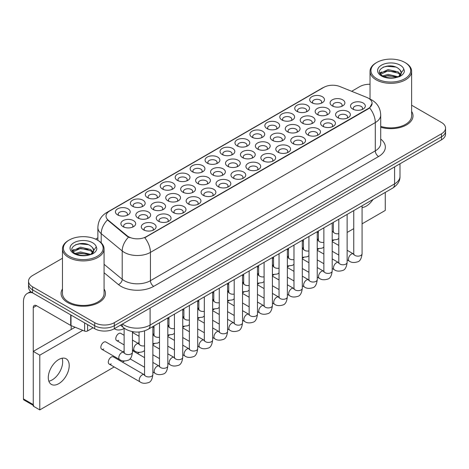 <?xml version="1.0" encoding="UTF-8"?>
<svg xmlns="http://www.w3.org/2000/svg" width="469" height="469" viewBox="0 0 469 469"><rect width="100%" height="100%" fill="white"/><g stroke="black" fill="none" stroke-linecap="round" stroke-linejoin="round"><path stroke-width="0.7" d="M177.364 180.377L177.364 180.377A7.398 4.268 180 0 1 177.364 174.339A7.398 4.268 180 0 1 187.823 174.339A7.398 4.268 180 0 1 187.823 180.377A7.398 4.268 180 0 1 177.364 180.377M186.609 180.946A4.62 2.667 0 0 0 187.213 179.627A4.62 2.667 0 0 0 185.859 177.739A4.62 2.667 0 0 0 180.823 177.159A4.62 2.667 0 0 0 177.968 179.627A4.62 2.667 0 0 0 178.578 180.946M162.421 189.007L162.421 189.007A7.398 4.268 180 0 1 162.421 182.969A7.398 4.268 180 0 1 172.879 182.969A7.398 4.268 180 0 1 172.879 189.007A7.398 4.268 180 0 1 162.421 189.007M171.666 189.576A4.62 2.667 0 0 0 172.27 188.251A4.62 2.667 0 0 0 170.915 186.363A4.62 2.667 0 0 0 165.879 185.788A4.62 2.667 0 0 0 163.024 188.251A4.62 2.667 0 0 0 163.634 189.576M147.477 197.637L147.477 197.637A7.398 4.268 180 0 1 147.477 191.598A7.398 4.268 180 0 1 157.936 191.598A7.398 4.268 180 0 1 157.936 197.637A7.398 4.268 180 0 1 147.477 197.637M156.722 198.199A4.62 2.667 0 0 0 157.326 196.88A4.62 2.667 0 0 0 155.972 194.993A4.62 2.667 0 0 0 150.936 194.412A4.62 2.667 0 0 0 148.081 196.88A4.62 2.667 0 0 0 148.691 198.199M192.308 171.754L192.308 171.754A7.398 4.268 180 0 1 192.308 165.715A7.398 4.268 180 0 1 202.766 165.715A7.398 4.268 180 0 1 202.766 171.754A7.398 4.268 180 0 1 192.308 171.754M201.553 172.316A4.62 2.667 0 0 0 202.157 170.997A4.62 2.667 0 0 0 200.802 169.11A4.62 2.667 0 0 0 195.766 168.529A4.62 2.667 0 0 0 192.911 170.997A4.62 2.667 0 0 0 193.521 172.316M207.251 163.124L207.251 163.124A7.398 4.268 180 0 1 207.251 157.086A7.398 4.268 180 0 1 217.71 157.086A7.398 4.268 180 0 1 217.71 163.124A7.398 4.268 180 0 1 207.251 163.124M216.496 163.693A4.62 2.667 0 0 0 217.1 162.368A4.62 2.667 0 0 0 215.746 160.48A4.62 2.667 0 0 0 210.71 159.906A4.62 2.667 0 0 0 207.855 162.368A4.62 2.667 0 0 0 208.465 163.693M132.534 206.26L132.534 206.26A7.398 4.268 180 0 1 132.534 200.222A7.398 4.268 180 0 1 142.992 200.222A7.398 4.268 180 0 1 142.992 206.26A7.398 4.268 180 0 1 132.534 206.26M141.779 206.829A4.62 2.667 0 0 0 142.383 205.51A4.62 2.667 0 0 0 141.028 203.622A4.62 2.667 0 0 0 135.992 203.042A4.62 2.667 0 0 0 133.137 205.51A4.62 2.667 0 0 0 133.747 206.829M222.195 154.494L222.195 154.494A7.398 4.268 180 0 1 222.195 148.456A7.398 4.268 180 0 1 232.653 148.456A7.398 4.268 180 0 1 232.653 154.494A7.398 4.268 180 0 1 222.195 154.494M231.44 155.063A4.62 2.667 0 0 0 232.044 153.744A4.62 2.667 0 0 0 230.689 151.856A4.62 2.667 0 0 0 225.653 151.276A4.62 2.667 0 0 0 222.798 153.744A4.62 2.667 0 0 0 223.408 155.063M237.138 145.871L237.138 145.871A7.398 4.268 180 0 1 237.138 139.832A7.398 4.268 180 0 1 247.597 139.832A7.398 4.268 180 0 1 247.597 145.871A7.398 4.268 180 0 1 237.138 145.871M246.383 146.434A4.62 2.667 0 0 0 246.987 145.114A4.62 2.667 0 0 0 245.633 143.227A4.62 2.667 0 0 0 240.597 142.646A4.62 2.667 0 0 0 237.742 145.114A4.62 2.667 0 0 0 238.352 146.434M252.082 137.241L252.082 137.241A7.398 4.268 180 0 1 252.082 131.203A7.398 4.268 180 0 1 262.54 131.203A7.398 4.268 180 0 1 262.54 137.241A7.398 4.268 180 0 1 252.082 137.241M261.327 137.81A4.62 2.667 0 0 0 261.931 136.485A4.62 2.667 0 0 0 260.576 134.603A4.62 2.667 0 0 0 255.541 134.023A4.62 2.667 0 0 0 252.685 136.485A4.62 2.667 0 0 0 253.295 137.81M267.025 128.612L267.025 128.612A7.398 4.268 180 0 1 267.025 122.573A7.398 4.268 180 0 1 277.484 122.573A7.398 4.268 180 0 1 277.484 128.612A7.398 4.268 180 0 1 267.025 128.612M276.27 129.18A4.62 2.667 0 0 0 276.874 127.861A4.62 2.667 0 0 0 275.52 125.973A4.62 2.667 0 0 0 270.484 125.393A4.62 2.667 0 0 0 267.629 127.861A4.62 2.667 0 0 0 268.239 129.18M281.969 119.988L281.969 119.988A7.398 4.268 180 0 1 281.969 113.949A7.398 4.268 180 0 1 292.427 113.949A7.398 4.268 180 0 1 292.427 119.988A7.398 4.268 180 0 1 281.969 119.988M291.214 120.551A4.62 2.667 0 0 0 291.818 119.232A4.62 2.667 0 0 0 290.463 117.344A4.62 2.667 0 0 0 285.428 116.769A4.62 2.667 0 0 0 282.573 119.232A4.62 2.667 0 0 0 283.182 120.551M296.912 111.358L296.912 111.358A7.398 4.268 180 0 1 296.912 105.32A7.398 4.268 180 0 1 307.371 105.32A7.398 4.268 180 0 1 307.371 111.358A7.398 4.268 180 0 1 296.912 111.358M306.157 111.927A4.62 2.667 0 0 0 306.761 110.602A4.62 2.667 0 0 0 305.407 108.72A4.62 2.667 0 0 0 300.371 108.14A4.62 2.667 0 0 0 297.516 110.602A4.62 2.667 0 0 0 298.126 111.927M311.856 102.734L311.856 102.734A7.398 4.268 180 0 1 311.856 96.696A7.398 4.268 180 0 1 322.314 96.696A7.398 4.268 180 0 1 322.314 102.734A7.398 4.268 180 0 1 311.856 102.734M321.101 103.297A4.62 2.667 0 0 0 321.705 101.978A4.62 2.667 0 0 0 320.35 100.09A4.62 2.667 0 0 0 315.315 99.51A4.62 2.667 0 0 0 312.46 101.978A4.62 2.667 0 0 0 313.069 103.297M117.59 214.89L117.59 214.89A7.398 4.268 180 0 1 117.59 208.852A7.398 4.268 180 0 1 128.049 208.852A7.398 4.268 180 0 1 128.049 214.89A7.398 4.268 180 0 1 117.59 214.89M126.835 215.459A4.62 2.667 0 0 0 127.439 214.134A4.62 2.667 0 0 0 126.085 212.246A4.62 2.667 0 0 0 121.049 211.671A4.62 2.667 0 0 0 118.194 214.134A4.62 2.667 0 0 0 118.804 215.459M227.664 166.284L227.664 166.284A7.398 4.268 180 0 1 227.664 160.246A7.398 4.268 180 0 1 238.123 160.246A7.398 4.268 180 0 1 238.123 166.284A7.398 4.268 180 0 1 227.664 166.284M236.909 166.847A4.62 2.667 0 0 0 237.519 165.528A4.62 2.667 0 0 0 236.165 163.64A4.62 2.667 0 0 0 231.123 163.065A4.62 2.667 0 0 0 228.274 165.528A4.62 2.667 0 0 0 228.878 166.847M182.834 192.167L182.834 192.167A7.398 4.268 180 0 1 182.834 186.129A7.398 4.268 180 0 1 193.292 186.129A7.398 4.268 180 0 1 193.292 192.167A7.398 4.268 180 0 1 182.834 192.167M192.079 192.73A4.62 2.667 0 0 0 192.689 191.411A4.62 2.667 0 0 0 191.334 189.523A4.62 2.667 0 0 0 186.293 188.948A4.62 2.667 0 0 0 183.443 191.411A4.62 2.667 0 0 0 184.047 192.73M167.89 200.796A7.398 4.268 180 0 1 167.89 200.791A7.398 4.268 180 0 1 167.89 194.752A7.398 4.268 180 0 1 178.349 194.752A7.398 4.268 180 0 1 178.349 200.791A7.398 4.268 180 0 1 167.89 200.796M177.135 201.359A4.62 2.667 0 0 0 177.745 200.04A4.62 2.667 0 0 0 176.391 198.153A4.62 2.667 0 0 0 171.349 197.572A4.62 2.667 0 0 0 168.5 200.04A4.62 2.667 0 0 0 169.104 201.359M152.947 209.42L152.947 209.42A7.398 4.268 180 0 1 152.947 203.382A7.398 4.268 180 0 1 163.405 203.382A7.398 4.268 180 0 1 163.405 209.42A7.398 4.268 180 0 1 152.947 209.42M162.192 209.989A4.62 2.667 0 0 0 162.802 208.664A4.62 2.667 0 0 0 161.447 206.782A4.62 2.667 0 0 0 156.406 206.202A4.62 2.667 0 0 0 153.556 208.664A4.62 2.667 0 0 0 154.16 209.989M197.777 183.537L197.777 183.537A7.398 4.268 180 0 1 197.777 177.499A7.398 4.268 180 0 1 208.236 177.499A7.398 4.268 180 0 1 208.236 183.537A7.398 4.268 180 0 1 197.777 183.537M207.022 184.106A4.62 2.667 0 0 0 207.632 182.781A4.62 2.667 0 0 0 206.278 180.899A4.62 2.667 0 0 0 201.236 180.319A4.62 2.667 0 0 0 198.387 182.781A4.62 2.667 0 0 0 198.991 184.106M212.721 174.914L212.721 174.914A7.398 4.268 180 0 1 212.721 168.875A7.398 4.268 180 0 1 223.18 168.875A7.398 4.268 180 0 1 223.18 174.914A7.398 4.268 180 0 1 212.721 174.914M221.966 175.476A4.62 2.667 0 0 0 222.576 174.157A4.62 2.667 0 0 0 221.221 172.27A4.62 2.667 0 0 0 216.18 171.689A4.62 2.667 0 0 0 213.331 174.157A4.62 2.667 0 0 0 213.934 175.476M138.003 218.05L138.003 218.05A7.398 4.268 180 0 1 138.003 212.011A7.398 4.268 180 0 1 148.462 212.011A7.398 4.268 180 0 1 148.462 218.05A7.398 4.268 180 0 1 138.003 218.05M147.248 218.613A4.62 2.667 0 0 0 147.858 217.294A4.62 2.667 0 0 0 146.504 215.406A4.62 2.667 0 0 0 141.462 214.825A4.62 2.667 0 0 0 138.613 217.294A4.62 2.667 0 0 0 139.217 218.613M242.608 157.654L242.608 157.654A7.398 4.268 180 0 1 242.608 151.616A7.398 4.268 180 0 1 253.067 151.616A7.398 4.268 180 0 1 253.067 157.654A7.398 4.268 180 0 1 242.608 157.654M251.853 158.223A4.62 2.667 0 0 0 252.463 156.904A4.62 2.667 0 0 0 251.108 155.016A4.62 2.667 0 0 0 246.067 154.436A4.62 2.667 0 0 0 243.218 156.904A4.62 2.667 0 0 0 243.821 158.223M257.551 149.031L257.551 149.031A7.398 4.268 180 0 1 257.551 142.992A7.398 4.268 180 0 1 268.01 142.992A7.398 4.268 180 0 1 268.01 149.031A7.398 4.268 180 0 1 257.551 149.031M266.797 149.593A4.62 2.667 0 0 0 267.406 148.274A4.62 2.667 0 0 0 266.052 146.387A4.62 2.667 0 0 0 261.01 145.806A4.62 2.667 0 0 0 258.161 148.274A4.62 2.667 0 0 0 258.765 149.593M272.495 140.401L272.495 140.401A7.398 4.268 180 0 1 272.495 134.363A7.398 4.268 180 0 1 282.954 134.363A7.398 4.268 180 0 1 282.954 140.401A7.398 4.268 180 0 1 272.495 140.401M281.74 140.97A4.62 2.667 0 0 0 282.35 139.645A4.62 2.667 0 0 0 280.995 137.757A4.62 2.667 0 0 0 275.954 137.183A4.62 2.667 0 0 0 273.105 139.645A4.62 2.667 0 0 0 273.708 140.97M287.438 131.771L287.438 131.771A7.398 4.268 180 0 1 287.438 125.733A7.398 4.268 180 0 1 297.897 125.733A7.398 4.268 180 0 1 297.897 131.771A7.398 4.268 180 0 1 287.438 131.771M296.684 132.34A4.62 2.667 0 0 0 297.293 131.021A4.62 2.667 0 0 0 295.939 129.133A4.62 2.667 0 0 0 290.897 128.553A4.62 2.667 0 0 0 288.048 131.021A4.62 2.667 0 0 0 288.652 132.34M302.382 123.148L302.382 123.148A7.398 4.268 180 0 1 302.382 117.109A7.398 4.268 180 0 1 312.841 117.109A7.398 4.268 180 0 1 312.841 123.148A7.398 4.268 180 0 1 302.382 123.148M311.627 123.71A4.62 2.667 0 0 0 312.237 122.391A4.62 2.667 0 0 0 310.883 120.504A4.62 2.667 0 0 0 305.841 119.923A4.62 2.667 0 0 0 302.992 122.391A4.62 2.667 0 0 0 303.595 123.71M317.325 114.518L317.325 114.518A7.398 4.268 180 0 1 317.325 108.48A7.398 4.268 180 0 1 327.784 108.48A7.398 4.268 180 0 1 327.784 114.518A7.398 4.268 180 0 1 317.325 114.518M326.571 115.087A4.62 2.667 0 0 0 327.18 113.762A4.62 2.667 0 0 0 325.826 111.874A4.62 2.667 0 0 0 320.784 111.3A4.62 2.667 0 0 0 317.935 113.762A4.62 2.667 0 0 0 318.539 115.087M332.269 105.888L332.269 105.888A7.398 4.268 180 0 1 332.269 99.85A7.398 4.268 180 0 1 342.728 99.85A7.398 4.268 180 0 1 342.728 105.888A7.398 4.268 180 0 1 332.269 105.888M341.514 106.457A4.62 2.667 0 0 0 342.124 105.138A4.62 2.667 0 0 0 340.77 103.25A4.62 2.667 0 0 0 335.728 102.67A4.62 2.667 0 0 0 332.879 105.138A4.62 2.667 0 0 0 333.482 106.457M123.06 226.674L123.06 226.674A7.398 4.268 180 0 1 123.06 220.635A7.398 4.268 180 0 1 133.518 220.635A7.398 4.268 180 0 1 133.518 226.674A7.398 4.268 180 0 1 123.06 226.674M132.305 227.242A4.62 2.667 0 0 0 132.915 225.923A4.62 2.667 0 0 0 131.56 224.035A4.62 2.667 0 0 0 126.519 223.455A4.62 2.667 0 0 0 123.669 225.923A4.62 2.667 0 0 0 124.273 227.242M248.078 169.444L248.078 169.444A7.398 4.268 180 0 1 248.078 163.405A7.398 4.268 180 0 1 258.536 163.405A7.398 4.268 180 0 1 258.536 169.444A7.398 4.268 180 0 1 248.078 169.444M257.323 170.007A4.62 2.667 0 0 0 257.932 168.688A4.62 2.667 0 0 0 256.578 166.8A4.62 2.667 0 0 0 251.542 166.219A4.62 2.667 0 0 0 248.687 168.688A4.62 2.667 0 0 0 249.291 170.007M233.134 178.068L233.134 178.068A7.398 4.268 180 0 1 233.134 172.029A7.398 4.268 180 0 1 243.593 172.029A7.398 4.268 180 0 1 243.593 178.068A7.398 4.268 180 0 1 233.134 178.068M242.379 178.636A4.62 2.667 0 0 0 242.989 177.317A4.62 2.667 0 0 0 241.635 175.429A4.62 2.667 0 0 0 236.599 174.849A4.62 2.667 0 0 0 233.744 177.317A4.62 2.667 0 0 0 234.348 178.636M203.247 195.327L203.247 195.327A7.398 4.268 180 0 1 203.247 189.288A7.398 4.268 180 0 1 213.706 189.288A7.398 4.268 180 0 1 213.706 195.327A7.398 4.268 180 0 1 203.247 195.327M212.492 195.89A4.62 2.667 0 0 0 213.102 194.571A4.62 2.667 0 0 0 211.748 192.683A4.62 2.667 0 0 0 206.712 192.102A4.62 2.667 0 0 0 203.857 194.571A4.62 2.667 0 0 0 204.461 195.89M188.304 203.951L188.304 203.951A7.398 4.268 180 0 1 188.304 197.912A7.398 4.268 180 0 1 198.762 197.912A7.398 4.268 180 0 1 198.762 203.951A7.398 4.268 180 0 1 188.304 203.951M197.549 204.519A4.62 2.667 0 0 0 198.158 203.2A4.62 2.667 0 0 0 196.804 201.312A4.62 2.667 0 0 0 191.768 200.732A4.62 2.667 0 0 0 188.913 203.2A4.62 2.667 0 0 0 189.517 204.519M173.36 212.58L173.36 212.58A7.398 4.268 180 0 1 173.36 206.542A7.398 4.268 180 0 1 183.819 206.542A7.398 4.268 180 0 1 183.819 212.58A7.398 4.268 180 0 1 173.36 212.58M182.605 213.149A4.62 2.667 0 0 0 183.215 211.824A4.62 2.667 0 0 0 181.861 209.936A4.62 2.667 0 0 0 176.825 209.362A4.62 2.667 0 0 0 173.97 211.824A4.62 2.667 0 0 0 174.574 213.149M158.416 221.21L158.416 221.21A7.398 4.268 180 0 1 158.416 215.171A7.398 4.268 180 0 1 168.875 215.171A7.398 4.268 180 0 1 168.875 221.21A7.398 4.268 180 0 1 158.416 221.21M167.662 221.773A4.62 2.667 0 0 0 168.271 220.453A4.62 2.667 0 0 0 166.917 218.566A4.62 2.667 0 0 0 161.881 217.985A4.62 2.667 0 0 0 159.026 220.453A4.62 2.667 0 0 0 159.63 221.773M218.191 186.697L218.191 186.697A7.398 4.268 180 0 1 218.191 180.659A7.398 4.268 180 0 1 228.649 180.659A7.398 4.268 180 0 1 228.649 186.697A7.398 4.268 180 0 1 218.191 186.697M227.436 187.266A4.62 2.667 0 0 0 228.045 185.941A4.62 2.667 0 0 0 226.691 184.053A4.62 2.667 0 0 0 221.655 183.479A4.62 2.667 0 0 0 218.8 185.941A4.62 2.667 0 0 0 219.404 187.266M263.021 160.814L263.021 160.814A7.398 4.268 180 0 1 263.021 154.776A7.398 4.268 180 0 1 273.48 154.776A7.398 4.268 180 0 1 273.48 160.814A7.398 4.268 180 0 1 263.021 160.814M272.266 161.383A4.62 2.667 0 0 0 272.876 160.058A4.62 2.667 0 0 0 271.522 158.17A4.62 2.667 0 0 0 266.486 157.596A4.62 2.667 0 0 0 263.631 160.058A4.62 2.667 0 0 0 264.235 161.383M277.965 152.185L277.965 152.185A7.398 4.268 180 0 1 277.965 146.146A7.398 4.268 180 0 1 288.423 146.146A7.398 4.268 180 0 1 288.423 152.185A7.398 4.268 180 0 1 277.965 152.185M287.21 152.753A4.62 2.667 0 0 0 287.819 151.434A4.62 2.667 0 0 0 286.465 149.547A4.62 2.667 0 0 0 281.429 148.966A4.62 2.667 0 0 0 278.574 151.434A4.62 2.667 0 0 0 279.178 152.753M292.908 143.561L292.908 143.561A7.398 4.268 180 0 1 292.908 137.523A7.398 4.268 180 0 1 303.367 137.523A7.398 4.268 180 0 1 303.367 143.561A7.398 4.268 180 0 1 292.908 143.561M302.153 144.124A4.62 2.667 0 0 0 302.763 142.805A4.62 2.667 0 0 0 301.409 140.917A4.62 2.667 0 0 0 296.373 140.337A4.62 2.667 0 0 0 293.518 142.805A4.62 2.667 0 0 0 294.122 144.124M307.852 134.931L307.852 134.931A7.398 4.268 180 0 1 307.852 128.893A7.398 4.268 180 0 1 318.31 128.893A7.398 4.268 180 0 1 318.31 134.931A7.398 4.268 180 0 1 307.852 134.931M317.097 135.5A4.62 2.667 0 0 0 317.706 134.175A4.62 2.667 0 0 0 316.352 132.293A4.62 2.667 0 0 0 311.316 131.713A4.62 2.667 0 0 0 308.461 134.175A4.62 2.667 0 0 0 309.065 135.5M322.795 126.302L322.795 126.302A7.398 4.268 180 0 1 322.795 120.263A7.398 4.268 180 0 1 333.254 120.263A7.398 4.268 180 0 1 333.254 126.302A7.398 4.268 180 0 1 322.795 126.302M332.04 126.87A4.62 2.667 0 0 0 332.65 125.551A4.62 2.667 0 0 0 331.296 123.664A4.62 2.667 0 0 0 326.26 123.083A4.62 2.667 0 0 0 323.405 125.551A4.62 2.667 0 0 0 324.009 126.87M337.739 117.678L337.739 117.678A7.398 4.268 180 0 1 337.739 111.64A7.398 4.268 180 0 1 348.197 111.64A7.398 4.268 180 0 1 348.197 117.678A7.398 4.268 180 0 1 337.739 117.678M346.984 118.241A4.62 2.667 0 0 0 347.593 116.922A4.62 2.667 0 0 0 346.239 115.034A4.62 2.667 0 0 0 341.203 114.459A4.62 2.667 0 0 0 338.348 116.922A4.62 2.667 0 0 0 338.952 118.241M352.682 109.048L352.682 109.048A7.398 4.268 180 0 1 352.682 103.01A7.398 4.268 180 0 1 363.141 103.01A7.398 4.268 180 0 1 363.141 109.048A7.398 4.268 180 0 1 352.682 109.048M361.927 109.617A4.62 2.667 0 0 0 362.537 108.292A4.62 2.667 0 0 0 361.183 106.41A4.62 2.667 0 0 0 356.147 105.83A4.62 2.667 0 0 0 353.292 108.292A4.62 2.667 0 0 0 353.896 109.617M143.473 229.833L143.473 229.833A7.398 4.268 180 0 1 143.473 223.795A7.398 4.268 180 0 1 153.932 223.795A7.398 4.268 180 0 1 153.932 229.833A7.398 4.268 180 0 1 143.473 229.833M152.724 230.402A4.62 2.667 0 0 0 153.328 229.083A4.62 2.667 0 0 0 151.974 227.195A4.62 2.667 0 0 0 146.938 226.615A4.62 2.667 0 0 0 144.083 229.083A4.62 2.667 0 0 0 144.687 230.402M366.77 97.411A12.481 7.205 180 0 1 368.441 98.22A12.481 7.205 180 0 1 372.093 103.315A12.481 7.205 180 0 1 368.441 108.409L146.181 236.728A12.481 7.205 180 0 1 127.134 235.766L108.286 220.225A12.481 7.205 180 0 1 106.029 216.092A12.481 7.205 180 0 1 109.687 210.997L323.874 87.34A12.481 7.205 180 0 1 339.855 86.531L366.77 97.411M62.465 288.974A22.19 12.81 0 0 0 61.076 293.43A22.19 12.81 0 0 0 67.577 302.493A22.19 12.81 0 0 0 91.754 305.266A22.19 12.81 0 0 0 105.449 293.43A22.19 12.81 0 0 0 104.065 288.974A22.19 12.81 0 0 1 105.449 293.43A22.19 12.81 0 0 1 91.754 305.266A22.19 12.81 0 0 1 67.577 302.493A22.19 12.81 0 0 1 61.076 293.43A22.19 12.81 0 0 1 62.465 288.974M372.093 103.315L369.648 107.899L368.441 108.779L144.774 237.73A16.181 9.339 60 0 1 150.432 252.386A18.49 10.676 180 0 1 124.285 252.386A18.49 10.676 180 0 1 122.21 250.962L101.21 233.65A18.49 10.676 180 0 1 97.869 227.529L97.869 240.345M62.465 258.267L32.601 275.508A13.865 8.008 0 0 0 28.539 281.166L28.539 287.204A13.865 8.008 0 0 0 32.601 292.867L94.703 328.722L94.703 325.703A13.865 8.008 0 0 0 114.313 325.703L441.487 136.807A13.865 8.008 0 0 0 445.55 131.15A13.865 8.008 0 0 1 441.487 136.807L114.313 325.703A13.865 8.008 0 0 1 94.703 325.703L32.601 289.848L94.703 325.703L94.703 322.684A13.865 8.008 0 0 0 114.313 322.684L441.487 133.788A13.865 8.008 0 0 0 445.55 128.131A13.865 8.008 0 0 0 441.487 122.468L411.63 105.226M28.539 284.185A13.865 8.008 0 0 0 32.601 289.848A13.865 8.008 0 0 1 28.539 284.185M129.936 237.73L127.134 236.312L107.448 219.92A16.181 10.822 129.5 0 0 101.21 233.65L101.21 242.831M380.717 127.263A22.19 12.81 0 0 0 413.013 115.861A22.19 12.81 0 0 0 411.63 111.405A22.19 12.81 0 0 1 413.013 115.861A22.19 12.81 0 0 1 380.717 127.263M370.029 84.273A13.865 8.008 0 0 0 359.776 86.613L351.656 91.303M97.869 237.824L95.588 239.143M28.539 281.166A13.865 8.008 0 0 0 32.601 286.829L94.703 322.684M94.703 328.722A13.865 8.008 0 0 0 114.313 328.722L441.487 139.826A13.865 8.008 0 0 0 445.55 134.169L445.55 128.131M52.211 379.896A14.791 8.542 120 0 0 62.113 358.216A14.791 8.542 120 0 1 52.211 379.896A14.791 8.542 120 0 1 48.846 381.197A14.791 8.542 120 0 0 52.211 379.896M87.592 324.618L87.592 330.938L93.067 327.778M32.443 292.773A18.49 10.676 -120 0 0 27.278 293.459A18.49 10.676 -120 0 0 23.45 301.925L23.45 398.92L33.258 404.583L33.258 307.588A4.62 2.667 60 0 1 34.214 305.471A4.62 2.667 60 0 1 36.523 305.7L70.702 325.427L70.702 314.863M33.258 405.363L23.931 399.981A2.31 1.337 -60 0 1 23.45 398.92M71.171 329.514L71.171 325.644M33.258 404.583A2.31 1.337 120 0 0 33.733 405.638M87.592 330.938A2.31 1.337 180 0 1 84.631 331.091L71.007 325.58A2.31 1.337 180 0 1 70.702 325.427M380.717 126.36A20.8 12.006 0 0 0 411.63 115.861L411.63 71.329A20.8 12.006 0 0 0 405.533 62.834L404.882 62.459A19.874 11.473 0 0 0 376.771 62.459A19.874 11.473 0 0 0 376.771 78.686A19.874 11.473 0 0 0 404.882 78.686A19.874 11.473 0 0 0 404.882 62.459L405.533 62.834M376.771 62.459L376.12 62.834A20.8 12.006 0 0 0 370.029 71.329A20.8 12.006 0 0 0 376.12 79.818A20.8 12.006 0 0 0 398.785 82.421A20.8 12.006 0 0 0 411.63 71.329M401.124 73.557L401.276 72.836A10.447 6.033 0 0 0 400.098 70.051L398.228 68.345C388.596 61.533 372.544 70.426 382.452 75.708C386.497 77.901 391.275 78.458 396.792 77.385L399.723 76.529C402.549 75.081 404.114 73.275 404.425 71.106L403.844 69.236L398.568 76.635M382.763 75.89L388.121 74.372L398.328 76.81M395.631 76.611L387.3 75.896L383.994 76.494L388.121 75.573L397.167 77.303M380.418 73.95L380.734 73.047L388.121 69.582L398.216 71.939L400.643 74.465M380.705 74.295L388.121 70.778L398.216 73.141L400.239 75.034M400.098 70.051L401.271 72.982M401.276 73.217L400.116 76.33M379.82 72.941L381.59 71.95M383.208 67.137L387.3 66.311L395.73 67.055M380.042 73.393L380.787 72.947M383.976 71.704L387.3 71.1L395.631 71.816M69.207 240.028L68.556 240.404A20.8 12.006 0 0 0 62.465 248.898L62.465 293.43A20.8 12.006 0 0 0 68.556 301.925A20.8 12.006 0 0 0 91.221 304.528A20.8 12.006 0 0 0 104.065 293.43L104.065 248.898A20.8 12.006 0 0 0 97.974 240.404L97.318 240.028A19.874 11.473 0 0 0 69.207 240.028A19.874 11.473 0 0 0 69.207 256.256A19.874 11.473 0 0 0 97.318 256.256A19.874 11.473 0 0 0 97.318 240.028L97.974 240.404M62.465 248.898A20.8 12.006 0 0 0 68.556 257.387A20.8 12.006 0 0 0 91.221 259.99A20.8 12.006 0 0 0 104.065 248.898M93.56 251.126L93.712 250.405A10.447 6.033 0 0 0 92.534 247.62L90.664 245.914C81.031 239.102 64.98 247.995 74.888 253.278C78.933 255.47 83.711 256.033 89.227 254.954L92.159 254.104C94.984 252.656 96.55 250.845 96.86 248.676L96.28 246.805L91.004 254.204M75.198 253.459L80.557 251.941L90.763 254.38M88.066 254.18L79.736 253.465L76.429 254.063L80.557 253.143L89.602 254.872M72.853 251.519L73.17 250.616L80.557 247.151L90.652 249.508L93.079 252.041M73.141 251.865L80.557 248.347L90.652 250.71L92.674 252.609M92.534 247.62L93.706 250.552M93.712 250.786L92.551 253.899M72.255 250.51L74.026 249.52M75.644 244.712L79.736 243.88L88.166 244.625M72.478 250.962L73.223 250.522M76.418 249.274L79.736 248.676L88.066 249.385M124.127 335.294L120.797 333.371A4.162 2.404 120 0 0 118.721 333.576A4.162 2.404 120 0 0 116.001 337.24A4.162 2.404 120 0 0 116.64 340.576A4.162 2.404 120 0 0 118.721 340.371M101.697 349.2L119.671 359.582A4.162 2.404 -60 0 1 119.032 356.247A4.162 2.404 -60 0 1 121.752 352.582A4.162 2.404 -60 0 1 121.94 352.483A4.162 2.404 -60 0 1 123.834 352.377L105.853 341.995A4.162 2.404 120 0 0 103.778 342.2A4.162 2.404 120 0 0 101.058 345.87A4.162 2.404 120 0 0 101.697 349.2A4.162 2.404 120 0 0 103.778 348.995M152.865 326.576L152.865 374.538C152.296 379.368 150.801 382.065 148.374 382.628C144.939 383.695 142.177 383.454 140.09 381.913A4.162 2.404 -60 0 1 139.451 378.577A4.162 2.404 -60 0 1 142.166 374.913A4.162 2.404 -60 0 1 142.353 374.813A4.162 2.404 -60 0 1 144.247 374.708L113.328 356.856A4.162 2.404 120 0 0 111.247 357.061A4.162 2.404 120 0 0 108.532 360.725A4.162 2.404 120 0 0 109.166 364.061A4.162 2.404 120 0 0 111.247 363.856M58.748 383.671A14.791 8.542 120 0 0 68.415 370.639A14.791 8.542 120 0 0 66.147 358.785A14.791 8.542 120 0 0 58.748 359.518A14.791 8.542 120 0 0 49.087 372.55A14.791 8.542 120 0 0 51.355 384.404A14.791 8.542 120 0 0 58.748 383.671M362.074 207.515A14.791 8.542 120 0 0 366.312 206.102A14.791 8.542 120 0 0 372.972 199.495M318.392 238.44A4.162 2.404 120 0 0 317.724 239.999M288.505 255.693A4.162 2.404 120 0 0 287.837 257.252M258.618 272.952A4.162 2.404 120 0 0 257.95 274.512M228.731 290.205A4.162 2.404 120 0 0 228.063 291.765M198.844 307.459A4.162 2.404 120 0 0 198.176 309.018M132.451 332.14A4.162 2.404 120 0 0 133.507 331.829M183.901 316.088A4.162 2.404 120 0 0 183.232 317.648M154.014 333.342A4.162 2.404 120 0 0 153.345 334.901M124.127 350.601A4.162 2.404 120 0 0 123.458 352.16M362.074 223.836L385.272 210.44L385.272 192.396M82.802 330.346L39.795 355.18L39.795 409.9L114.178 366.957M122.503 362.15L124.449 361.024M137.446 353.526L139.393 352.401M152.865 344.621L154.336 343.771M167.808 335.992L169.28 335.142M182.752 327.368L184.223 326.518M197.695 318.738L199.167 317.888M212.639 310.109L214.11 309.259M227.582 301.485L229.054 300.635M242.526 292.855L243.997 292.005M257.469 284.226L258.941 283.376M272.413 275.602L273.884 274.752M287.356 266.972L288.828 266.122M302.3 258.343L303.771 257.493M317.243 249.719L318.715 248.869M332.187 241.089L333.658 240.239M347.13 232.46L353.755 228.638M139.07 341.971A4.162 2.404 120 0 0 138.402 343.531M168.957 324.718A4.162 2.404 120 0 0 168.289 326.277M213.788 298.835A4.162 2.404 120 0 0 213.119 300.394M243.675 281.576A4.162 2.404 120 0 0 243.006 283.135M273.562 264.323A4.162 2.404 120 0 0 272.894 265.882M303.449 247.069A4.162 2.404 120 0 0 302.781 248.629M75.11 327.239L33.258 351.404L33.258 406.131L39.795 409.9M39.795 355.18L33.258 351.404M146.181 236.728L146.181 237.097M127.134 235.766L127.134 236.312M108.286 220.225L108.286 220.776M368.441 108.409L368.441 108.779M380.717 139.088A23.11 13.343 180 0 1 378.571 156.529L153.697 286.354A4.62 2.667 60 0 1 150.432 280.697L375.3 150.866A18.49 10.676 0 0 0 380.717 143.321L380.717 115.011A18.49 10.676 180 0 1 375.3 122.561A16.181 9.339 -120 0 0 369.648 107.899M153.697 286.354A23.11 13.343 180 0 1 121.014 286.354A23.11 13.343 180 0 1 118.423 284.577L104.065 272.735M128.512 237.167A16.181 10.822 129.5 0 0 122.21 250.962L122.21 279.272A18.49 10.676 0 0 0 124.285 280.697A18.49 10.676 0 0 0 150.432 280.697L150.432 252.386L375.3 122.561L375.3 150.866A4.62 2.667 60 0 0 378.571 156.529M380.717 115.011C380.406 108.362 377.481 103.379 371.952 100.061L369.619 98.918A16.181 7.574 112 0 0 369.396 98.842M108.31 211.941A16.181 9.339 -120 0 0 106.633 212.574C101.105 215.892 98.179 220.876 97.869 227.529M106.633 212.574L322.514 87.938A16.181 9.339 60 0 1 323.739 87.416M114.313 322.684L114.313 328.722M441.487 133.788L441.487 139.826M32.601 286.829L32.601 292.867M104.065 264.305L122.21 279.272A4.62 3.09 -50.5 0 1 118.423 284.577M122.427 324.038A18.49 10.676 0 0 0 123.957 325.04A18.49 10.676 0 0 0 150.103 325.04L394.587 183.889A18.49 10.676 0 0 0 399.998 176.344C400.139 180.928 397.694 184.856 392.67 188.122L148.186 329.273A9.245 5.335 60 0 0 150.103 325.04L150.103 308.057M394.587 166.905L394.587 183.889A9.245 5.335 60 0 1 392.67 188.122M121.917 324.331A9.245 6.185 129.5 0 0 123.576 327.684L120.498 325.152M152.865 374.538A4.162 2.404 180 0 1 151.458 376.337A4.162 2.404 180 0 1 145.765 376.232A4.162 2.404 180 0 1 144.546 374.538L144.411 375.435L144.78 375.124M132.451 331.653L132.451 352.201A4.162 2.404 180 0 1 131.039 354.007A4.162 2.404 180 0 1 125.346 353.902A4.162 2.404 180 0 1 124.127 352.201L124.127 328.124M167.808 317.947L167.808 365.908A4.162 2.404 180 0 1 166.401 367.708A4.162 2.404 180 0 1 160.709 367.608A4.162 2.404 180 0 1 159.489 365.908L159.354 366.805L159.724 366.5M167.808 365.908C167.24 370.739 165.745 373.435 163.318 374.004C159.882 375.065 157.121 374.825 155.034 373.283A4.162 2.404 -60 0 1 154.395 369.953A4.162 2.404 -60 0 1 157.109 366.283A4.162 2.404 -60 0 1 157.297 366.183A4.162 2.404 -60 0 1 159.19 366.078L159.478 366.23M182.752 309.317L182.752 357.278A4.162 2.404 180 0 1 181.345 359.084A4.162 2.404 180 0 1 175.652 358.978A4.162 2.404 180 0 1 174.433 357.278L174.298 358.181L174.667 357.87M182.752 357.278C182.183 362.109 180.688 364.812 178.261 365.374C174.826 366.441 172.064 366.201 169.977 364.659A4.162 2.404 -60 0 1 169.338 361.323A4.162 2.404 -60 0 1 172.053 357.659A4.162 2.404 -60 0 1 172.24 357.56A4.162 2.404 -60 0 1 174.134 357.454L174.421 357.601M197.695 300.693L197.695 348.655A4.162 2.404 180 0 1 196.288 350.454A4.162 2.404 180 0 1 190.596 350.349A4.162 2.404 180 0 1 189.376 348.655L189.242 349.552L189.611 349.241M197.695 348.655C197.127 353.485 195.632 356.182 193.205 356.745C189.769 357.812 187.008 357.571 184.921 356.03A4.162 2.404 -60 0 1 184.282 352.694A4.162 2.404 -60 0 1 186.996 349.03A4.162 2.404 -60 0 1 187.184 348.93A4.162 2.404 -60 0 1 189.077 348.825L189.365 348.977M212.639 292.064L212.639 340.025A4.162 2.404 180 0 1 211.232 341.825A4.162 2.404 180 0 1 205.539 341.725A4.162 2.404 180 0 1 204.32 340.025L204.185 340.922L204.554 340.617M212.639 340.025C212.07 344.856 210.575 347.552 208.148 348.121C204.713 349.182 201.951 348.942 199.864 347.4A4.162 2.404 -60 0 1 199.225 344.07A4.162 2.404 -60 0 1 201.94 340.4A4.162 2.404 -60 0 1 202.127 340.301A4.162 2.404 -60 0 1 204.021 340.195L204.308 340.347M144.546 345.858A4.162 2.404 180 0 1 140.29 345.272A4.162 2.404 180 0 1 139.07 343.578L139.07 331.993M132.451 349.704L134.615 350.953A4.162 2.404 -60 0 1 133.976 347.617A4.162 2.404 -60 0 1 136.696 343.953A4.162 2.404 -60 0 1 136.884 343.853A4.162 2.404 -60 0 1 138.777 343.748L132.451 340.095M159.489 337.229A4.162 2.404 180 0 1 155.233 336.648A4.162 2.404 180 0 1 154.014 334.948L154.014 325.908M152.865 334.93A4.162 2.404 -60 0 1 153.721 335.118L152.865 334.626M174.433 328.599A4.162 2.404 180 0 1 170.177 328.019A4.162 2.404 180 0 1 168.957 326.318L168.957 317.279M167.808 326.301A4.162 2.404 -60 0 1 168.664 326.494L167.808 326.002M33.258 307.588L36.523 305.7M71.007 315.039L71.007 325.58M84.631 331.091L84.631 322.906M403.844 69.236A13.22 7.633 0 0 0 400.174 65.173A13.22 7.633 0 0 0 381.479 65.173A13.22 7.633 0 0 0 381.479 75.972A13.22 7.633 0 0 0 396.792 77.385M398.439 76.969A10.447 6.033 0 0 0 401.259 73.176M96.28 246.805A13.22 7.633 0 0 0 92.616 242.743A13.22 7.633 0 0 0 73.914 242.743A13.22 7.633 0 0 0 73.914 253.541A13.22 7.633 0 0 0 89.227 254.954M90.875 254.538A10.447 6.033 0 0 0 93.694 250.751M189.376 319.975A4.162 2.404 180 0 1 185.12 319.395A4.162 2.404 180 0 1 183.901 317.695L183.901 308.655M182.752 317.671A4.162 2.404 -60 0 1 183.608 317.865L182.752 317.372M227.582 283.434L227.582 331.395A4.162 2.404 180 0 1 226.175 333.201A4.162 2.404 180 0 1 220.483 333.096A4.162 2.404 180 0 1 219.263 331.395L219.129 332.298L219.498 331.988M227.582 331.395C227.014 336.226 225.519 338.929 223.092 339.492C219.656 340.558 216.895 340.318 214.808 338.776A4.162 2.404 -60 0 1 214.169 335.441A4.162 2.404 -60 0 1 216.883 331.776A4.162 2.404 -60 0 1 217.071 331.677A4.162 2.404 -60 0 1 218.964 331.571L219.252 331.718M242.526 274.811L242.526 322.772A4.162 2.404 180 0 1 241.119 324.571A4.162 2.404 180 0 1 235.426 324.466A4.162 2.404 180 0 1 234.207 322.772L234.072 323.669L234.441 323.364M242.526 322.772C241.957 327.602 240.462 330.299 238.035 330.868C234.6 331.929 231.838 331.689 229.751 330.147A4.162 2.404 -60 0 1 229.112 326.811A4.162 2.404 -60 0 1 231.827 323.147A4.162 2.404 -60 0 1 232.014 323.047A4.162 2.404 -60 0 1 233.908 322.942L234.195 323.094M257.469 266.181L257.469 314.142A4.162 2.404 180 0 1 256.062 315.942A4.162 2.404 180 0 1 250.37 315.842A4.162 2.404 180 0 1 249.15 314.142L249.016 315.039L249.385 314.734M257.469 314.142C256.901 318.973 255.406 321.67 252.979 322.238C249.543 323.299 246.782 323.059 244.695 321.517A4.162 2.404 -60 0 1 244.056 318.187A4.162 2.404 -60 0 1 246.77 314.517A4.162 2.404 -60 0 1 246.958 314.418A4.162 2.404 -60 0 1 248.851 314.312L249.139 314.464M272.413 257.551L272.413 305.512A4.162 2.404 180 0 1 271.006 307.318A4.162 2.404 180 0 1 265.313 307.213A4.162 2.404 180 0 1 264.094 305.512L263.959 306.415L264.328 306.105M272.413 305.512C271.844 310.343 270.349 313.046 267.922 313.609C264.487 314.676 261.725 314.435 259.638 312.893A4.162 2.404 -60 0 1 258.999 309.558A4.162 2.404 -60 0 1 261.714 305.894A4.162 2.404 -60 0 1 261.901 305.794A4.162 2.404 -60 0 1 263.795 305.688L264.082 305.835M204.32 311.346A4.162 2.404 180 0 1 200.064 310.765A4.162 2.404 180 0 1 198.844 309.065L198.844 300.025M197.695 309.048A4.162 2.404 -60 0 1 198.551 309.235L197.695 308.743M219.263 302.716A4.162 2.404 180 0 1 215.007 302.136A4.162 2.404 180 0 1 213.788 300.441L213.788 291.396M212.639 300.418A4.162 2.404 -60 0 1 213.495 300.611L212.639 300.119M234.207 294.092A4.162 2.404 180 0 1 229.951 293.512A4.162 2.404 180 0 1 228.731 291.812L228.731 282.772M227.582 291.788A4.162 2.404 -60 0 1 228.438 291.982L227.582 291.489M249.15 285.463A4.162 2.404 180 0 1 244.894 284.882A4.162 2.404 180 0 1 243.675 283.182L243.675 274.142M242.526 283.165A4.162 2.404 -60 0 1 243.382 283.352L242.526 282.86M287.356 248.928L287.356 296.889A4.162 2.404 180 0 1 285.949 298.689A4.162 2.404 180 0 1 280.257 298.583A4.162 2.404 180 0 1 279.037 296.889L278.903 297.786L279.272 297.481M287.356 296.889C286.788 301.719 285.293 304.416 282.866 304.985C279.43 306.046 276.669 305.806 274.582 304.264A4.162 2.404 -60 0 1 273.943 300.934A4.162 2.404 -60 0 1 276.657 297.264A4.162 2.404 -60 0 1 276.845 297.164A4.162 2.404 -60 0 1 278.738 297.059L279.026 297.211M302.3 240.298L302.3 288.259A4.162 2.404 180 0 1 300.893 290.059A4.162 2.404 180 0 1 295.2 289.959A4.162 2.404 180 0 1 293.981 288.259L293.846 289.156L294.215 288.851M302.3 288.259C301.731 293.09 300.23 295.787 297.809 296.355C294.374 297.416 291.612 297.182 289.525 295.634A4.162 2.404 -60 0 1 288.886 292.304A4.162 2.404 -60 0 1 291.601 288.64A4.162 2.404 -60 0 1 291.788 288.535A4.162 2.404 -60 0 1 293.682 288.429L293.969 288.582M317.243 231.668L317.243 279.63A4.162 2.404 180 0 1 315.836 281.435A4.162 2.404 180 0 1 310.144 281.33A4.162 2.404 180 0 1 308.924 279.63L308.79 280.532L309.159 280.222M317.243 279.63C316.675 284.466 315.174 287.163 312.753 287.726C309.317 288.793 306.556 288.552 304.463 287.01A4.162 2.404 -60 0 1 303.83 283.675A4.162 2.404 -60 0 1 306.544 280.011A4.162 2.404 -60 0 1 306.732 279.911A4.162 2.404 -60 0 1 308.625 279.805L308.913 279.952M332.187 223.045L332.187 271.006A4.162 2.404 180 0 1 330.78 272.806A4.162 2.404 180 0 1 325.087 272.706A4.162 2.404 180 0 1 323.868 271.006L323.733 271.903L324.102 271.598M332.187 271.006C331.618 275.836 330.117 278.533 327.696 279.102C324.261 280.163 321.5 279.923 319.407 278.381A4.162 2.404 -60 0 1 318.773 275.051A4.162 2.404 -60 0 1 321.488 271.381A4.162 2.404 -60 0 1 321.675 271.281A4.162 2.404 -60 0 1 323.569 271.176L323.856 271.328M347.13 214.415L347.13 262.376A4.162 2.404 180 0 1 345.723 264.182A4.162 2.404 180 0 1 340.031 264.076A4.162 2.404 180 0 1 338.811 262.376L338.677 263.273L339.046 262.968M347.13 262.376C346.562 267.207 345.061 269.904 342.64 270.472C339.204 271.533 336.443 271.299 334.35 269.757A4.162 2.404 -60 0 1 333.717 266.421A4.162 2.404 -60 0 1 336.431 262.757A4.162 2.404 -60 0 1 336.619 262.658A4.162 2.404 -60 0 1 338.512 262.546L338.8 262.699M362.074 205.785L362.074 253.752A4.162 2.404 180 0 1 360.667 255.552A4.162 2.404 180 0 1 354.974 255.447A4.162 2.404 180 0 1 353.755 253.752L353.62 254.649L353.989 254.339M362.074 253.752C361.505 258.583 360.004 261.28 357.583 261.843C354.148 262.91 351.387 262.669 349.294 261.127A4.162 2.404 -60 0 1 348.66 257.792A4.162 2.404 -60 0 1 351.375 254.128A4.162 2.404 -60 0 1 351.562 254.028A4.162 2.404 -60 0 1 353.456 253.922L353.743 254.069M264.094 276.833A4.162 2.404 180 0 1 259.838 276.253A4.162 2.404 180 0 1 258.618 274.558L258.618 265.518M257.469 274.535A4.162 2.404 -60 0 1 258.325 274.728L257.469 274.236M279.037 268.209A4.162 2.404 180 0 1 274.781 267.629A4.162 2.404 180 0 1 273.562 265.929L273.562 256.889M272.413 265.905A4.162 2.404 -60 0 1 273.269 266.099L272.413 265.606M293.981 259.58A4.162 2.404 180 0 1 289.725 258.999A4.162 2.404 180 0 1 288.505 257.299L288.505 248.259M287.356 257.282A4.162 2.404 -60 0 1 288.212 257.475L287.356 256.977M308.924 250.95A4.162 2.404 180 0 1 304.668 250.37A4.162 2.404 180 0 1 303.449 248.676L303.449 239.636M302.3 248.652A4.162 2.404 -60 0 1 303.156 248.846L302.3 248.353M323.868 242.326A4.162 2.404 180 0 1 319.612 241.746A4.162 2.404 180 0 1 318.392 240.046L318.392 231.006M317.243 240.022A4.162 2.404 -60 0 1 318.099 240.216L317.243 239.723M338.811 233.697A4.162 2.404 180 0 1 334.555 233.116A4.162 2.404 180 0 1 333.336 231.416L333.336 222.376M332.187 231.399A4.162 2.404 -60 0 1 333.043 231.592L332.187 231.094M322.514 87.938L325.48 86.554M148.186 329.273C140.747 333.013 133.307 333.013 125.868 329.273L123.576 327.684M399.998 176.344L399.998 163.781M140.09 381.913L109.166 364.061M144.546 330.897L144.546 374.538M119.671 359.582C121.723 361.118 124.484 361.359 127.961 360.298C130.382 359.735 131.877 357.032 132.451 352.201M124.367 352.794L123.998 353.104L124.127 352.201M114.202 328.622C116.253 330.158 119.015 330.399 122.491 329.338L124.127 328.259M155.034 373.283L152.865 372.034M144.546 367.233L130.007 358.838M159.489 322.748L159.489 365.908M159.19 366.078L152.865 362.426M144.546 357.624L132.451 350.642M169.977 364.659L167.808 363.405M159.489 358.603L152.865 354.781M174.433 314.124L174.433 357.278M174.134 357.454L167.808 353.802M159.489 348.995L152.865 345.172M184.921 356.03L182.752 354.781M174.433 349.974L167.808 346.151M189.376 305.495L189.376 348.655M189.077 348.825L182.752 345.172M174.433 340.371L167.808 336.543M199.864 347.4L197.695 346.151M189.376 341.35L182.752 337.522M204.32 296.865L204.32 340.025M204.021 340.195L197.695 336.543M189.376 331.741L182.752 327.919M134.615 350.953C136.667 352.489 139.428 352.729 142.904 351.674L144.546 350.589M124.127 344.897L116.64 340.576M139.311 344.17L138.941 344.475L139.07 343.578M152.865 343.601L157.848 343.044L159.489 341.965M139.07 336.273L132.451 332.445M154.254 335.54L153.885 335.845L154.014 334.948M167.808 334.977L172.791 334.415L174.433 333.336M154.014 327.643L152.865 326.981M169.198 326.911L168.828 327.221L168.957 326.318M27.278 293.459L30.69 291.489M370.029 99.094L370.029 71.329M182.752 326.348L187.735 325.791L189.376 324.706M168.957 319.014L167.808 318.351M184.141 318.287L183.772 318.592L183.901 317.695M214.808 338.776L212.639 337.522M204.32 332.72L197.695 328.898M219.263 288.242L219.263 331.395M218.964 331.571L212.639 327.919M204.32 323.112L197.695 319.289M229.751 330.147L227.582 328.898M219.263 324.091L212.639 320.268M234.207 279.612L234.207 322.772M233.908 322.942L227.582 319.289M219.263 314.488L212.639 310.66M244.695 321.517L242.526 320.268M234.207 315.467L227.582 311.639M249.15 270.982L249.15 314.142M248.851 314.312L242.526 310.66M234.207 305.858L227.582 302.036M259.638 312.893L257.469 311.639M249.15 306.837L242.526 303.015M264.094 262.359L264.094 305.512M263.795 305.688L257.469 302.036M249.15 297.229L242.526 293.406M197.695 317.718L202.678 317.161L204.32 316.083M183.901 310.39L182.752 309.722M199.085 309.657L198.715 309.962L198.844 309.065M212.639 309.094L217.622 308.532L219.263 307.453M198.844 301.76L197.695 301.098M214.028 301.028L213.659 301.338L213.788 300.441M227.582 300.465L232.565 299.908L234.207 298.829M213.788 293.131L212.639 292.468M228.972 292.404L228.602 292.709L228.731 291.812M242.526 291.835L247.509 291.278L249.15 290.2M228.731 284.507L227.582 283.839M243.915 283.774L243.546 284.079L243.675 283.182M274.582 304.264L272.413 303.015M264.094 298.208L257.469 294.385M279.037 253.729L279.037 296.889M278.738 297.059L272.413 293.406M264.094 288.605L257.469 284.777M289.525 295.634L287.356 294.385M279.037 289.584L272.413 285.756M293.981 245.099L293.981 288.259M293.682 288.429L287.356 284.777M279.037 279.975L272.413 276.153M304.463 287.01L302.3 285.756M293.981 280.954L287.356 277.132M308.924 236.476L308.924 279.63M308.625 279.805L302.3 276.153M293.981 271.346L287.356 267.523M319.407 278.381L317.243 277.132M308.924 272.325L302.3 268.502M323.868 227.846L323.868 271.006M323.569 271.176L317.243 267.523M308.924 262.722L302.3 258.894M334.35 269.757L332.187 268.502M323.868 263.701L317.243 259.879M338.811 219.216L338.811 262.376M338.512 262.546L332.187 258.894M323.868 254.092L317.243 250.27M349.294 261.127L347.13 259.879M338.811 255.072L332.187 251.249M353.755 210.593L353.755 253.752M353.456 253.922L347.13 250.27M338.811 245.463L332.187 241.641M257.469 283.212L262.452 282.649L264.094 281.57M243.675 275.878L242.526 275.215M258.859 275.145L258.489 275.455L258.618 274.558M272.413 274.582L277.396 274.025L279.037 272.946M258.618 267.254L257.469 266.585M273.802 266.521L273.433 266.826L273.562 265.929M287.356 265.958L292.339 265.395L293.981 264.317M273.562 258.624L272.413 257.956M288.746 257.891L288.376 258.202L288.505 257.299M302.3 257.329L307.283 256.766L308.924 255.687M288.505 249.995L287.356 249.332M303.689 249.262L303.32 249.572L303.449 248.676M317.243 248.699L322.226 248.142L323.868 247.063M303.449 241.371L302.3 240.703M318.633 240.638L318.263 240.943L318.392 240.046M332.187 240.075L337.17 239.512L338.811 238.434M318.392 232.741L317.243 232.079M333.576 232.008L333.207 232.319L333.336 231.416"/></g></svg>
